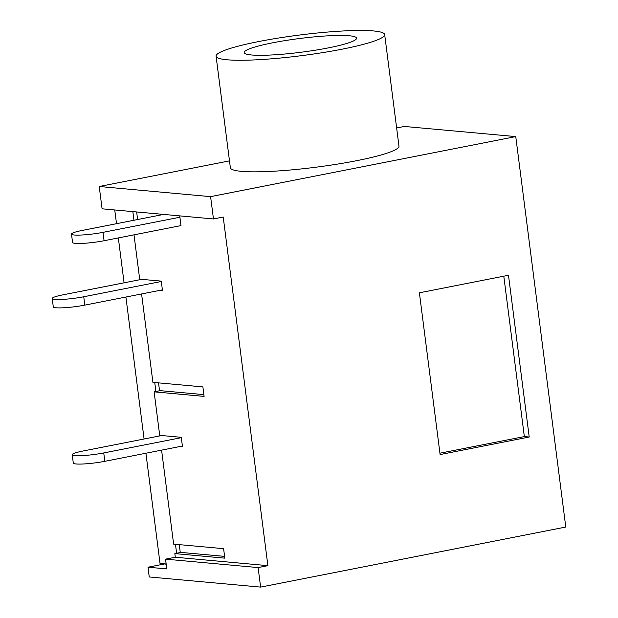 <?xml version="1.0" encoding="UTF-8"?>
<svg xmlns="http://www.w3.org/2000/svg" width="618" height="618" viewBox="0 0 618 618"><rect width="100%" height="100%" fill="white"/><g stroke="black" fill="none" stroke-linecap="round" stroke-linejoin="round"><path stroke-width="0.93" d="M349.201 35.759A56.655 6.906 172.7 0 1 356.547 38.517A56.655 6.906 172.7 0 1 313.867 50.429A56.655 6.906 172.7 0 1 251.549 54.979A56.655 6.906 172.7 0 1 244.288 52.901A56.655 6.906 172.7 0 1 284.218 40.742A56.655 6.906 172.7 0 1 349.201 35.759M216.076 56.168L230.367 167.733A84.99 10.359 -7.3 0 0 356.431 160.734A84.99 10.359 -7.3 0 0 398.965 146.134L384.674 34.569A84.99 10.359 -7.3 0 0 258.61 41.568A84.99 10.359 -7.3 0 0 216.076 56.168A84.99 10.359 -7.3 0 0 342.14 49.17A84.99 10.359 -7.3 0 0 384.674 34.569M159.799 290.367L162.48 290.614L161.267 281.128L139.683 279.166L134.006 234.832M136.648 211.959L137.613 219.537M158.54 382.874L159.552 390.777M179.259 544.636L180.271 552.538M166.203 564.296L164.519 563.817M224.589 556.378L180.943 552.407L174.84 553.604L224.821 558.154L223.608 548.668L173.627 544.126L161.584 450.136M203.87 394.616L160.224 390.646L154.121 391.843L204.094 396.393L202.882 386.907L152.909 382.364L141.584 293.952M179.799 446.551L182.488 446.799L181.275 437.312L159.691 435.35L154.121 391.843M166.157 563.964L160.023 563.407L145.91 453.226M144.087 438.996L125.902 297.042M124.079 282.812L118.332 237.922M116.508 223.693L114.747 209.973M132.847 211.619L133.952 220.255M154.739 382.527L155.891 391.495M175.466 544.288L176.609 553.257M161.684 435.535L82.866 451.04A21.244 2.588 -7.3 0 0 72.229 454.693A21.244 2.588 -7.3 0 0 103.747 452.94L181.321 437.675M182.387 446.041L104.821 461.314A21.244 2.588 172.7 0 1 73.303 463.06L72.229 454.693M419.39 292.801L508.49 275.265L529.217 437.026L440.109 454.562L419.39 292.801M439.939 453.195L524.342 436.586L503.794 276.192M524.342 436.586L529.217 437.026M396.64 127.98L404.388 126.451L515.76 136.586L565.779 527.046L260.618 587.1L258.115 567.579L267.888 565.655L223.222 217.034L213.457 218.95L210.599 196.64L99.228 186.505L102.086 208.814L213.457 218.95M267.888 565.655L175.303 557.235L165.539 559.151L166.79 568.915L147.996 567.208L149.247 576.965L260.618 587.1M515.76 136.586L210.599 196.64M229.487 160.873L99.228 186.505M179.908 217.227L180.981 225.593L104.079 240.726A21.244 2.588 172.7 0 1 72.561 242.472L71.495 234.106A21.244 2.588 -7.3 0 0 103.005 232.353L179.908 217.227L179.738 215.883M163.631 214.415L82.124 230.46A21.244 2.588 -7.3 0 0 71.495 234.106M165.539 559.151L258.115 567.579M147.996 567.208L164.535 563.948M175.303 557.235L174.84 553.604M141.677 279.351L62.858 294.856A21.244 2.588 -7.3 0 0 52.221 298.509A21.244 2.588 -7.3 0 0 83.739 296.756L161.313 281.491M162.379 289.857L84.813 305.122A21.244 2.588 172.7 0 1 53.295 306.876L52.221 298.509M104.821 461.314L103.747 452.94M104.079 240.726L103.005 232.353M84.813 305.122L83.739 296.756"/></g></svg>
